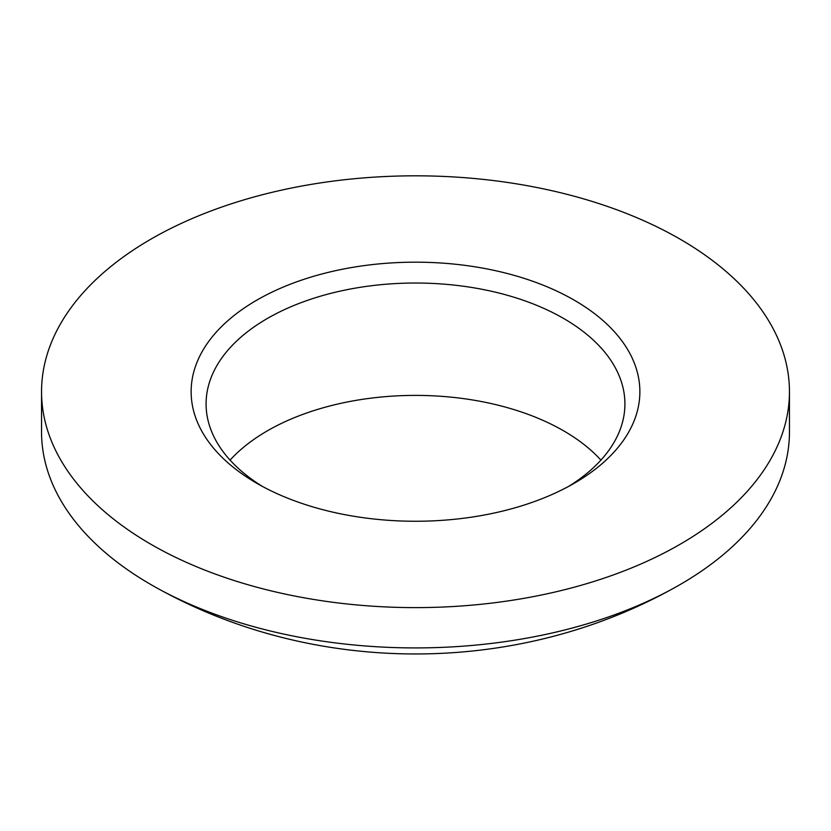 <?xml version="1.0" encoding="UTF-8"?>
<svg xmlns="http://www.w3.org/2000/svg" width="831" height="831" viewBox="0 0 831 831"><rect width="100%" height="100%" fill="white"/><g stroke="black" fill="none" stroke-linecap="round" stroke-linejoin="round"><path stroke-width="1.25" d="M41.55 391.713L41.55 432.016A373.95 215.894 -0 0 0 151.076 584.681A373.95 215.894 -0 0 0 160.996 590.207A373.95 215.894 -0 0 0 669.994 590.207A373.95 215.894 -0 0 0 789.45 432.016L789.45 391.713A373.95 215.894 -0 0 0 679.924 239.058A373.95 215.894 -0 0 0 272.391 192.252A373.95 215.894 -0 0 0 41.55 391.713A373.95 215.894 -0 0 0 151.076 544.378A373.95 215.894 -0 0 0 558.609 591.184A373.95 215.894 -0 0 0 789.45 391.713M256.841 483.31L256.841 483.31A224.37 129.543 180 0 1 256.852 300.116A224.37 129.543 180 0 1 574.159 300.116A224.37 129.543 180 0 1 574.159 483.31A224.37 129.543 180 0 1 256.841 483.31M262.316 486.364A209.412 120.9 180 0 1 206.088 403.928A209.412 120.9 180 0 1 335.36 292.232A209.412 120.9 180 0 1 563.574 318.439A209.412 120.9 180 0 1 624.912 403.928A209.412 120.9 180 0 1 568.684 486.364M230.073 460.114A209.412 120.9 180 0 1 563.574 430.801A209.412 120.9 180 0 1 600.927 460.114M161.006 590.207C316.632 675.219 514.41 675.198 670.004 590.207"/></g></svg>
